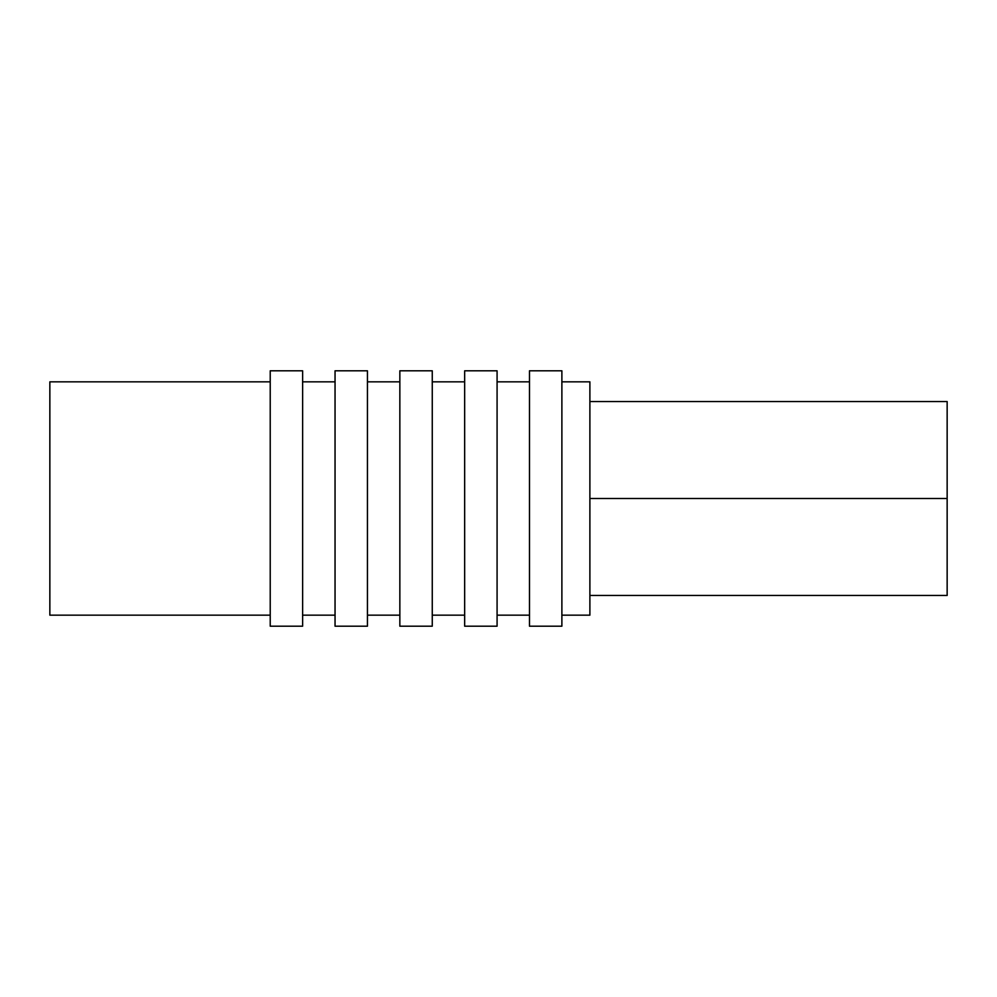 <?xml version="1.0" encoding="UTF-8"?>
<svg xmlns="http://www.w3.org/2000/svg" width="997" height="997" viewBox="0 0 997 997"><rect width="100%" height="100%" fill="white"/><g stroke="black" fill="none" stroke-linecap="round" stroke-linejoin="round"><path stroke-width="1.5" d="M589.888 381.839L589.888 615.161L561.884 615.161L589.888 615.161L589.888 381.839L561.884 381.839L589.888 381.839M399.847 381.839L367.444 381.839L399.847 381.839M367.444 615.161L399.847 615.161L367.444 615.161M464.664 381.839L432.262 381.839L464.664 381.839M432.262 615.161L464.664 615.161L432.262 615.161M529.482 381.839L497.079 381.839L529.482 381.839M497.079 615.161L529.482 615.161L497.079 615.161M270.224 381.839L49.85 381.839L270.224 381.839M49.85 615.161L270.224 615.161L49.85 615.161L49.85 381.839L49.85 615.161M302.627 615.161L335.042 615.161L302.627 615.161M335.042 381.839L302.627 381.839L335.042 381.839M399.847 370.809L399.847 626.191L432.262 626.191L399.847 626.191L399.847 370.809L432.262 370.809L399.847 370.809M432.262 370.809L432.262 626.191L432.262 370.809M367.444 370.809L367.444 626.191L335.042 626.191L335.042 370.809L367.444 370.809L367.444 626.191L335.042 626.191L335.042 370.809L367.444 370.809M464.664 370.809L464.664 626.191L497.079 626.191L464.664 626.191L464.664 370.809L497.079 370.809L464.664 370.809M497.079 370.809L497.079 626.191L497.079 370.809M561.884 370.809L561.884 626.191L529.482 626.191L529.482 370.809L561.884 370.809L561.884 626.191L529.482 626.191L529.482 370.809L561.884 370.809M270.224 370.809L270.224 626.191L302.627 626.191L270.224 626.191L270.224 370.809L302.627 370.809L270.224 370.809M302.627 370.809L302.627 626.191L302.627 370.809M947.15 421.955L947.15 498.5L589.888 498.5L947.15 498.5L947.15 595.458L589.888 595.458M589.888 401.542L947.15 401.542L947.15 498.5"/></g></svg>
